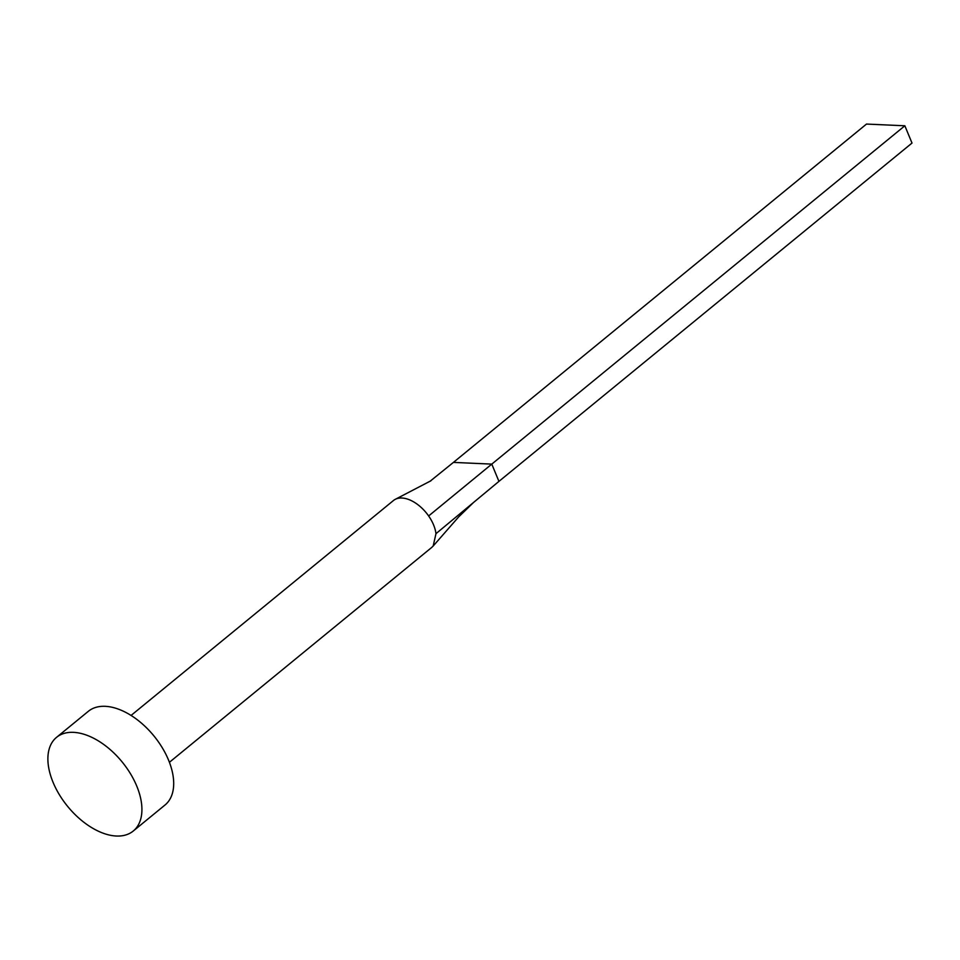 <?xml version="1.0" encoding="UTF-8"?>
<svg xmlns="http://www.w3.org/2000/svg" width="960" height="960" viewBox="0 0 960 960"><rect width="100%" height="100%" fill="white"/><g stroke="black" fill="none" stroke-linecap="round" stroke-linejoin="round"><path stroke-width="1.44" d="M131.052 715.452L393.456 500.52A30.264 17.58 50.7 0 1 395.388 499.272A30.264 17.58 50.7 0 1 428.628 515.964A30.264 17.58 50.7 0 1 433.56 524.868A30.264 17.58 50.7 0 1 435.972 533.676L433.176 546.012L431.82 547.356L169.416 762.288M56.544 737.352L88.32 711.324A60.54 35.16 50.7 0 1 168.516 760.032A60.54 35.16 50.7 0 1 165.036 804.996L133.26 831.024A60.54 35.16 50.7 0 1 53.064 782.316A60.54 35.16 50.7 0 1 56.544 737.352A60.54 35.16 50.7 0 1 136.74 786.048A60.54 35.16 50.7 0 1 133.26 831.024M428.628 515.964L491.784 464.112L498.936 481.38L435.972 533.676M904.848 125.784L866.496 124.068L453.432 462.396L491.784 464.112L904.848 125.784L912 143.064L498.936 481.38M453.432 462.396L430.008 481.32M395.388 499.272L431.004 480.732M433.176 546.012L458.688 516.876L473.58 502.44"/></g></svg>
